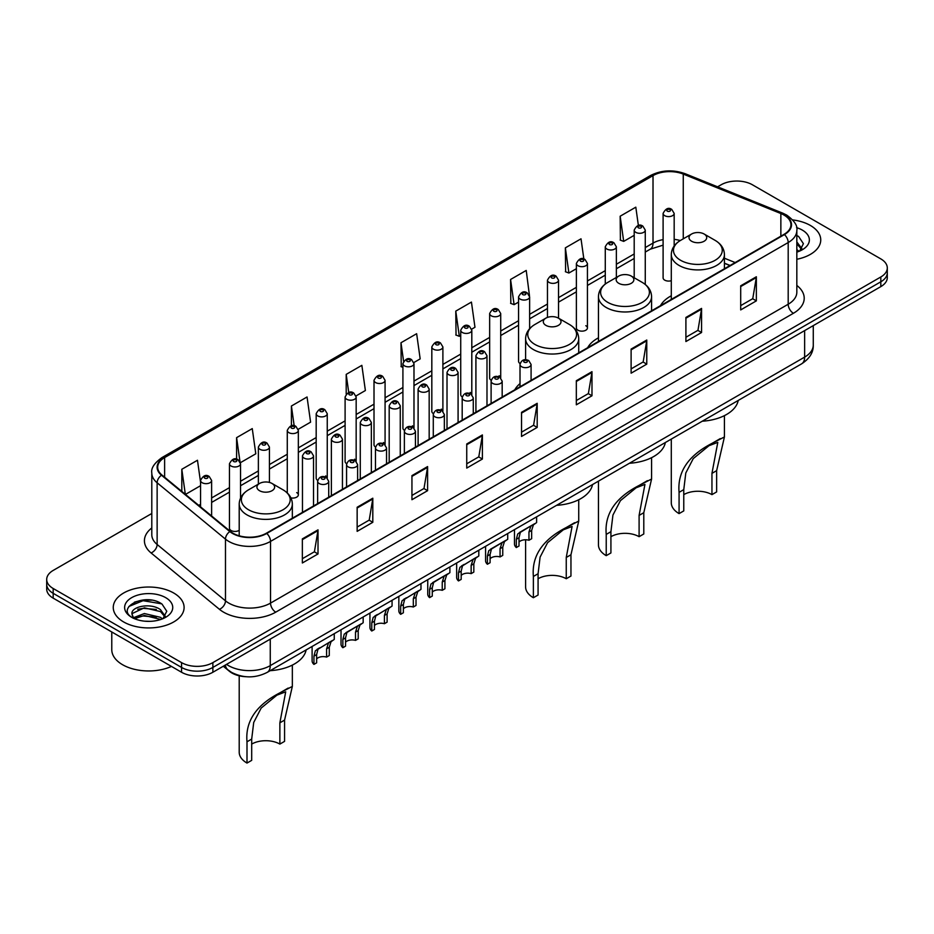 <?xml version="1.0" encoding="UTF-8"?>
<svg xmlns="http://www.w3.org/2000/svg" width="934" height="934" viewBox="0 0 934 934"><rect width="100%" height="100%" fill="white"/><g stroke="black" fill="none" stroke-linecap="round" stroke-linejoin="round"><path stroke-width="1.4" d="M520.016 383.605A39.111 22.579 0 0 0 514.809 389.77M598.449 337.839A39.111 22.579 0 0 0 587.661 347.717M671.289 295.774A39.111 22.579 0 0 0 660.501 305.651M587.439 327.951L587.439 263.481A5.534 3.199 180 0 1 584.03 266.435A5.534 3.199 180 0 1 577.994 265.735A5.534 3.199 180 0 1 576.371 263.481L576.371 327.951A5.534 3.199 0 0 0 577.994 330.216A5.534 3.199 0 0 0 584.03 330.905A5.534 3.199 0 0 0 587.439 327.951A5.534 3.199 0 0 0 585.816 325.697M529.625 328.686L529.625 296.86A5.534 3.199 180 0 1 526.204 299.814A5.534 3.199 180 0 1 520.18 299.125A5.534 3.199 180 0 1 518.557 296.86L518.557 361.341A5.534 3.199 0 0 0 520.11 363.559M500.717 377.885L500.717 313.555A5.534 3.199 180 0 1 497.297 316.509A5.534 3.199 180 0 1 491.261 315.809A5.534 3.199 180 0 1 489.649 313.555L489.649 378.025A5.534 3.199 0 0 0 491.202 380.255M470.187 392.455A5.534 3.199 0 0 1 471.798 394.58L471.81 330.239A5.534 3.199 180 0 1 468.389 333.193A5.534 3.199 180 0 1 462.353 332.504A5.534 3.199 180 0 1 460.731 330.239L460.731 394.72A5.534 3.199 0 0 0 462.295 396.938M441.268 409.15A5.534 3.199 0 0 1 442.891 411.264L442.891 346.934A5.534 3.199 180 0 1 439.482 349.888A5.534 3.199 180 0 1 433.446 349.199A5.534 3.199 180 0 1 431.823 346.934L431.823 411.404A5.534 3.199 0 0 0 433.388 413.634M412.361 425.846A5.534 3.199 0 0 1 413.984 427.959L413.984 363.63A5.534 3.199 180 0 1 410.563 366.583A5.534 3.199 180 0 1 404.539 365.883A5.534 3.199 180 0 1 402.916 363.63L402.916 428.099A5.534 3.199 0 0 0 404.469 430.317M385.077 444.654L385.077 380.313A5.534 3.199 180 0 1 381.656 383.267A5.534 3.199 180 0 1 375.631 382.578A5.534 3.199 180 0 1 374.009 380.313L374.009 444.794A5.534 3.199 0 0 0 375.561 447.012M354.546 459.224A5.534 3.199 0 0 1 356.158 461.338L356.169 397.008A5.534 3.199 180 0 1 352.748 399.962A5.534 3.199 180 0 1 346.712 399.262A5.534 3.199 180 0 1 345.101 397.008L345.101 461.478A5.534 3.199 0 0 0 346.654 463.708M325.639 475.908A5.534 3.199 0 0 1 327.25 478.033L327.25 413.704A5.534 3.199 180 0 1 323.841 416.646A5.534 3.199 180 0 1 317.805 415.957A5.534 3.199 180 0 1 316.182 413.704L316.182 478.173A5.534 3.199 0 0 0 317.747 480.391M240.528 498.126L240.528 463.766A5.534 3.199 180 0 1 237.108 466.72A5.534 3.199 180 0 1 231.083 466.031A5.534 3.199 180 0 1 229.46 463.766L229.46 528.247A5.534 3.199 0 0 0 231.083 530.5A5.534 3.199 0 0 0 239.209 530.314M674.173 245.992L674.173 213.407A5.534 3.199 180 0 1 670.752 216.361A5.534 3.199 180 0 1 664.728 215.672A5.534 3.199 180 0 1 663.105 213.407L663.105 277.877A5.534 3.199 0 0 0 664.728 280.142A5.534 3.199 0 0 0 671.289 280.69M729.944 265.56L724.422 263.33M500.706 377.885A5.534 3.199 0 0 0 499.095 375.772M385.065 444.654A5.534 3.199 0 0 0 383.454 442.529M290.906 497.869A5.534 3.199 0 0 0 298.343 494.868A5.534 3.199 0 0 0 296.72 492.603M246.027 676.718A22.136 12.784 180 0 1 229.437 671.301L223.296 666.234M151.635 600.165A29.514 17.046 0 0 0 134.356 602.22M151.798 513.49L53.18 570.429A22.136 12.784 0 0 0 46.7 579.465L46.7 589.109A22.136 12.784 0 0 0 53.18 598.145L181.558 672.258A22.136 12.784 0 0 0 212.87 672.258L880.82 286.621A22.136 12.784 0 0 0 887.3 277.585L887.3 272.763A22.136 12.784 0 0 1 880.82 281.799A22.136 12.784 0 0 0 887.3 272.763L887.3 267.941A22.136 12.784 0 0 0 880.82 258.905L752.442 184.792A22.136 12.784 0 0 0 721.13 184.792L717.604 186.823M46.7 579.465A22.136 12.784 0 0 0 53.18 588.502L181.558 662.615A22.136 12.784 0 0 0 212.87 662.615L212.87 667.436L880.82 281.799L212.87 667.436A22.136 12.784 0 0 1 181.558 667.436A22.136 12.784 0 0 0 212.87 667.436L212.87 672.258M53.18 588.502L53.18 593.323L181.558 667.436L53.18 593.323A22.136 12.784 0 0 1 46.7 584.287A22.136 12.784 0 0 0 53.18 593.323L53.18 598.145M810.373 225.456A35.422 20.455 0 0 0 792.674 219.91A35.422 20.455 0 0 1 810.373 225.456A35.422 20.455 0 0 1 820.741 239.921A35.422 20.455 0 0 0 810.373 225.456M173.724 593.02A35.422 20.455 0 0 0 135.126 588.583A35.422 20.455 0 0 0 113.259 607.485A35.422 20.455 0 0 0 123.627 621.939A35.422 20.455 0 0 0 162.236 626.375A35.422 20.455 0 0 0 184.103 607.485A35.422 20.455 0 0 0 173.724 593.02A35.422 20.455 0 0 0 135.126 588.583A35.422 20.455 0 0 0 113.259 607.485A35.422 20.455 0 0 0 123.627 621.939A35.422 20.455 0 0 0 162.236 626.375A35.422 20.455 0 0 0 184.103 607.485A35.422 20.455 0 0 0 173.724 593.02M784.011 215.065A23.619 13.636 180 0 1 790.935 224.709A23.619 13.636 180 0 1 784.011 234.352L266.353 533.221A23.619 13.636 180 0 1 230.313 531.399L161.967 475.044A23.619 13.636 180 0 1 157.694 467.222A23.619 13.636 180 0 1 164.618 457.578L653.018 175.604A23.619 13.636 180 0 1 683.256 174.086L780.859 213.536A23.619 13.636 180 0 1 784.011 215.065M784.432 214.82A24.202 13.975 0 0 0 781.198 213.256L683.595 173.806A24.202 13.975 0 0 0 652.597 175.37L164.197 457.345A24.202 13.975 0 0 0 161.489 475.243L229.822 531.586A24.202 13.975 0 0 0 266.774 533.454L784.432 234.586A24.202 13.975 0 0 0 784.432 214.82M302.359 538.883L302.359 562.98L318.015 553.944L318.015 529.847L302.359 538.883M302.359 558.707L314.419 551.749L317.957 530.64A5.908 3.409 -120 0 0 318.015 529.847M314.314 551.807L318.015 553.944M357.15 507.244L357.15 531.353L372.806 522.304L372.806 498.207L357.15 507.244M357.15 527.068L369.21 520.11L372.748 499.013A5.908 3.409 -120 0 0 372.806 498.207M369.105 520.168L372.806 522.304M411.941 475.616L411.941 499.713L427.597 490.677L427.597 466.568L411.941 475.616M411.941 495.44L424.001 488.482L427.538 467.374A5.908 3.409 -120 0 0 427.597 466.568M423.896 488.54L427.597 490.677M466.743 443.977L466.743 468.086L482.399 459.038L482.399 434.94L466.743 443.977M466.743 463.801L478.792 456.843L482.329 435.734A5.908 3.409 -120 0 0 482.399 434.94M478.687 456.901L482.399 459.038M740.697 285.804L740.697 309.913L756.353 300.865L756.353 276.768L740.697 285.804M740.697 305.628L752.757 298.67L756.295 277.573A5.908 3.409 -120 0 0 756.353 276.768M752.652 298.728L756.353 300.865M685.906 317.443L685.906 341.54L701.562 332.504L701.562 308.407L685.906 317.443M685.906 337.267L697.967 330.309L701.504 309.201A5.908 3.409 -120 0 0 701.562 308.407M697.861 330.367L701.562 332.504M631.115 349.071L631.115 373.18L646.772 364.143L646.772 340.034L631.115 349.071M631.115 368.895L643.176 361.937L646.713 340.84A5.908 3.409 -120 0 0 646.772 340.034M643.071 361.995L646.772 364.143M576.325 380.71L576.325 404.807L591.981 395.771L591.981 371.674L576.325 380.71M576.325 400.534L588.385 393.576L591.911 372.468A5.908 3.409 -120 0 0 591.981 371.674M588.28 393.634L591.981 395.771M521.534 412.338L521.534 436.447L537.19 427.41L537.19 403.301L521.534 412.338M521.534 432.173L533.594 425.203L537.12 404.107A5.908 3.409 -120 0 0 537.19 403.301M533.489 425.274L537.19 427.41M796.83 259.267A35.422 20.455 0 0 0 820.741 239.921A35.422 20.455 0 0 1 796.83 259.267M212.87 662.615L880.82 276.978A22.136 12.784 0 0 0 887.3 267.941M298.215 429.313L310.59 422.156L307.053 396.973L291.408 406.021L291.408 425.776M240.388 462.692L255.799 453.796L252.262 428.613L236.606 437.649L236.606 459.213M200.553 482.166L197.471 460.252L181.815 469.288L181.815 491.412M471.67 329.165L474.974 327.262L471.437 302.079L455.78 311.115L456.037 335.072M529.485 295.786L526.227 270.44L510.571 279.476L510.828 303.433M583.855 259.01L581.018 238.812L565.362 247.849L565.619 271.806M638.377 225.479L635.809 207.173L620.164 216.209L620.409 240.166M356.029 395.934L365.381 390.529L361.855 365.346L346.199 374.382L346.199 394.113M413.844 362.544L420.172 358.889L416.646 333.707L400.99 342.743L401.235 366.7M402.916 367.331L400.99 366.607M400.99 342.743L403.593 361.295M455.78 311.115L459.318 336.298L460.731 335.481M459.318 336.298L455.78 334.979M510.571 279.476L514.109 304.659L518.557 302.091M514.109 304.659L510.571 303.34M565.362 247.849L568.899 273.032L576.371 268.712M568.899 273.032L565.362 271.712M620.164 216.209L623.69 241.392L634.198 235.333M623.69 241.392L620.164 240.073M346.199 374.382L348.744 392.525M291.408 406.021L294.175 425.776M236.606 437.649L239.98 461.665M185.457 494.413L200.553 485.692M181.815 469.288L185.329 494.308M796.83 249.576L799.072 251.328M796.83 251.491L797.473 251.911M796.83 241.918L801.909 248.724M796.83 243.832L801.535 249.226M796.83 252.122A24.062 13.893 0 0 0 802.329 249.74A24.062 13.893 0 0 0 802.329 230.103A24.062 13.893 0 0 0 796.562 227.639M799.632 251.083L803.403 243.681L798.64 236.5M796.83 235.602L798.313 236.279M671.289 439.097L671.289 502.761A26.572 15.341 0 0 0 679.076 513.607L679.076 492.335C677.255 471.892 688.276 455.547 712.14 443.3L724.422 436.96L716.647 470.643L716.647 491.914L711.953 494.623A19.929 11.5 0 0 0 683.77 494.623M711.953 494.623L711.953 473.363L717.791 442.366L708.988 445.705L693.25 458.606L685.789 473.013L683.77 489.626L683.77 510.898L679.076 513.607M691.604 241.241A8.861 5.114 0 0 0 704.119 241.241A8.861 5.114 0 0 0 704.119 234.014L715.117 240.365A24.401 14.092 0 0 1 715.117 260.294A24.401 14.092 0 0 1 680.606 260.294A24.401 14.092 0 0 1 680.606 240.365C674.593 243.937 671.488 248.678 671.289 254.585A26.572 15.341 0 0 0 679.076 265.431A26.572 15.341 0 0 0 708.03 268.758A26.572 15.341 0 0 0 724.422 254.585C724.235 248.678 721.13 243.937 715.117 240.365L704.119 234.014A8.861 5.114 0 0 0 691.604 234.014A8.861 5.114 0 0 0 691.604 241.241M702.263 421.211A40.594 23.432 0 0 0 738.21 400.452M720.266 438.606L712.14 443.3L720.266 438.606M598.449 481.15L598.449 544.814A26.572 15.341 0 0 0 606.224 555.66L606.224 534.4C604.403 513.957 615.424 497.612 639.288 485.353L651.582 479.025L643.795 512.708L643.795 533.968L639.101 536.688A19.929 11.5 0 0 0 610.918 536.688M639.101 536.688L639.101 515.416L644.939 484.419L636.147 487.77L620.409 500.671L612.938 515.066L610.918 531.691L610.918 552.951L606.224 555.66M618.752 283.306A8.861 5.114 0 0 0 631.279 283.306A8.861 5.114 0 0 0 631.279 276.079L642.265 282.418A24.401 14.092 0 0 1 642.265 302.347A24.401 14.092 0 0 1 607.754 302.347A24.401 14.092 0 0 1 607.754 282.418C601.741 285.991 598.636 290.731 598.449 296.65A26.572 15.341 0 0 0 606.224 307.496A26.572 15.341 0 0 0 635.178 310.812A26.572 15.341 0 0 0 651.582 296.65C651.383 290.731 648.278 285.991 642.265 282.418L631.279 276.079A8.861 5.114 0 0 0 618.752 276.079A8.861 5.114 0 0 0 618.752 283.306M629.423 463.264A40.594 23.432 0 0 0 665.358 442.518M647.414 480.66L639.288 485.353L647.414 480.66M525.597 539.77L525.597 586.879A26.572 15.341 0 0 0 533.372 597.725L533.372 576.453C531.563 556.01 542.584 539.665 566.436 527.418L578.73 521.079L570.954 554.761L570.954 576.033L566.249 578.741A19.929 11.5 0 0 0 538.077 578.741M566.249 578.741L566.249 557.47L572.087 526.472L563.295 529.823L547.558 542.724L540.097 557.119L538.077 573.745L538.077 595.016L533.372 597.725M545.9 325.359A8.861 5.114 0 0 0 558.427 325.359A8.861 5.114 0 0 0 558.427 318.132L569.425 324.483A24.401 14.092 0 0 1 569.425 344.413A24.401 14.092 0 0 1 534.902 344.413A24.401 14.092 0 0 1 534.902 324.483C528.901 328.056 525.795 332.796 525.597 338.703A26.572 15.341 0 0 0 533.372 349.549A26.572 15.341 0 0 0 562.326 352.877A26.572 15.341 0 0 0 578.73 338.703C578.531 332.796 575.437 328.056 569.425 324.483L558.427 318.132A8.861 5.114 0 0 0 545.9 318.132A8.861 5.114 0 0 0 545.9 325.359M556.571 505.329A40.594 23.432 0 0 0 592.518 484.571M574.573 522.725L566.436 527.418L574.573 522.725M239.209 675.807L239.209 752.22A26.572 15.341 0 0 0 246.996 763.066L246.996 741.794C245.175 721.352 256.196 705.007 280.06 692.759L292.342 686.42L284.566 720.102L284.566 741.374L279.873 744.083A19.929 11.5 0 0 0 251.69 744.083M279.873 744.083L279.873 722.823L285.711 691.814L276.908 695.165L261.17 708.065L253.709 722.472L251.69 739.086L251.69 760.358L246.996 763.066M259.524 490.7A8.861 5.114 0 0 0 272.039 490.7A8.861 5.114 0 0 0 272.039 483.473L283.037 489.825A24.401 14.092 0 0 1 283.037 509.754A24.401 14.092 0 0 1 248.526 509.754A24.401 14.092 0 0 1 248.526 489.825C242.513 493.397 239.408 498.137 239.209 504.045A26.572 15.341 0 0 0 246.996 514.891A26.572 15.341 0 0 0 275.95 518.218A26.572 15.341 0 0 0 292.342 504.045C292.155 498.137 289.05 493.397 283.037 489.825L272.039 483.473A8.861 5.114 0 0 0 259.524 483.473A8.861 5.114 0 0 0 259.524 490.7M270.183 670.67A40.594 23.432 0 0 0 306.13 649.912M288.186 688.066L280.06 692.759L288.186 688.066M111.776 631.968L111.776 649.667A36.905 21.307 0 0 0 122.587 664.728A36.905 21.307 0 0 0 171.447 666.421M144.653 621.18L150.269 621.344M133.62 617.643L144.361 613.545L160.473 617.316L162.434 618.88M134.601 618.682L144.361 615.459L160.835 619.476M133.784 618.39L132.056 614.35A16.684 9.632 0 0 0 134.753 618.81M165.271 616.288L160.473 609.668C150.467 602.196 129.861 606.808 132.056 614.35L131.998 613.615M132.103 614.584L132.57 613.346L144.361 607.812L160.473 611.572L164.886 616.779M162.995 618.647L166.766 611.245L162.002 604.064C145.12 591.923 115.115 607.917 132.441 617.724L133.293 618.25M165.692 597.655A24.062 13.893 0 0 0 131.671 597.655A24.062 13.893 0 0 0 131.671 617.304A24.062 13.893 0 0 0 165.692 617.304A24.062 13.893 0 0 0 165.692 597.655M128.915 606.47L143.054 600.679L161.675 603.843M137.742 609.295L143.054 608.326L156.34 609.47M137.742 616.942L143.054 615.985L156.34 617.117M519.012 542.059A7.379 4.261 180 0 1 528.959 540.261L528.959 531.995L530.769 526.402L532.041 525.223L522.036 530.991L520.331 532.438L519.012 537.739L519.012 546.005L516.315 547.558A11.068 6.386 180 0 1 514.482 544.032L514.482 529.625M516.315 547.558L516.315 539.292L517.728 533.944L532.929 524.71M536.618 516.841L536.618 522.573L533.372 524.896L531.656 530.442L531.656 538.708L528.959 540.261M519.362 532.543L522.036 530.991L519.362 532.543M490.093 558.754A7.379 4.261 180 0 1 500.052 556.944L500.052 548.678L501.862 543.098L503.134 541.907L493.129 547.686L491.424 549.122L490.093 554.434L490.093 562.7L487.408 564.253A11.068 6.386 180 0 1 485.575 560.727L485.575 546.32M487.408 564.253L487.408 555.987L488.809 550.628L504.021 541.405M507.711 533.536L507.711 539.268L504.465 541.592L502.749 547.126L502.749 555.391L500.052 556.944M490.443 549.239L493.129 547.686L490.443 549.239M461.186 575.449A7.379 4.261 180 0 1 471.145 573.639L471.145 565.374L472.954 559.793L474.227 558.602L462.517 565.817L461.186 571.118L461.186 579.384L458.501 580.936A11.068 6.386 180 0 1 456.656 577.41L456.656 563.004M458.501 580.936L458.501 572.67L459.902 567.323L475.114 558.088M478.803 550.231L478.803 555.963L475.558 558.287L473.83 563.821L473.83 572.087L471.145 573.639M461.536 565.922L464.221 564.381L461.536 565.922M432.279 592.133A7.379 4.261 180 0 1 442.237 590.323L442.237 582.069L444.035 576.476L445.308 575.297L435.314 581.065L433.598 582.501L432.279 587.813L432.279 596.079L429.582 597.632A11.068 6.386 180 0 1 427.749 594.106L427.749 579.699M429.582 597.632L429.582 589.366L430.994 584.007L446.195 574.784M449.896 566.915L449.896 572.647L446.65 574.97L444.923 580.504L444.923 588.77L442.237 590.323M432.629 582.618L435.314 581.065L432.629 582.618M403.371 608.828A7.379 4.261 180 0 1 413.318 607.018L413.318 598.752L415.128 593.172L416.401 591.981L404.691 599.196L403.371 604.508L403.371 612.762L400.674 614.327A11.068 6.386 180 0 1 398.841 610.801L398.841 596.394M400.674 614.327L400.674 606.061L402.087 600.702L417.288 591.467M420.977 583.61L420.977 589.342L417.743 591.666L416.015 597.2L416.015 605.466L413.318 607.018M403.721 599.313L406.407 597.76L403.721 599.313M374.452 625.523A7.379 4.261 180 0 1 384.411 623.714L384.411 615.448L386.221 609.867L387.493 608.676L375.783 615.891L374.452 621.192L374.452 629.458L371.767 631.01A11.068 6.386 180 0 1 369.934 627.485L369.934 613.078M371.767 631.01L371.767 622.745L373.18 617.397L388.381 608.162M392.07 600.293L392.07 606.038L388.824 608.361L387.108 613.895L387.108 622.161L384.411 623.714M374.814 615.996L377.488 614.455L374.814 615.996M345.545 642.207A7.379 4.261 180 0 1 355.504 640.397L355.504 632.131L357.313 626.551L358.586 625.371L348.58 631.139L346.876 632.575L345.545 637.887L345.545 646.153L342.86 647.706A11.068 6.386 180 0 1 341.027 644.18L341.027 629.773M342.86 647.706L342.86 639.44L344.261 634.081L359.473 624.858M363.163 616.989L363.163 622.721L359.917 625.044L358.201 630.578L358.201 638.844L355.504 640.397M345.895 632.692L348.58 631.139L345.895 632.692M316.638 658.902A7.379 4.261 180 0 1 326.596 657.092L326.596 648.826L328.406 643.246L329.679 642.055L317.969 649.27L316.638 654.571L316.638 662.836L313.952 664.389A11.068 6.386 180 0 1 312.108 660.875L312.108 646.468M313.952 664.389L313.952 656.135L315.353 650.776L330.566 641.541M334.255 633.684L334.255 639.416L331.01 641.74L329.282 647.274L329.282 655.54L326.596 657.092M316.988 649.387L319.673 647.834L316.988 649.387M226.542 664.366A29.514 17.046 0 0 0 228.526 665.627A29.514 17.046 0 0 0 270.265 665.627L804.629 357.115A29.514 17.046 0 0 0 813.269 345.066C813.491 352.398 809.591 358.668 801.57 363.875L267.206 672.387A14.757 8.523 60 0 0 270.265 665.627L270.265 639.113M804.629 330.601L804.629 357.115A14.757 8.523 60 0 1 801.57 363.875M225.339 665.055A14.757 9.877 129.5 0 0 227.919 669.853L223.436 666.152M880.82 286.621L880.82 276.978M181.558 672.258L181.558 662.615M796.83 285.442A36.905 21.307 180 0 1 793.41 313.287L275.752 612.155A7.379 4.261 60 0 1 270.533 603.107L788.191 304.239A29.514 17.046 0 0 0 796.83 292.19L796.83 230.488A29.514 17.046 180 0 1 788.191 242.536A7.379 4.261 -120 0 0 784.432 234.586M275.752 612.155A36.905 21.307 180 0 1 223.565 612.155A36.905 21.307 180 0 1 219.432 609.307L151.086 552.951A36.905 21.307 180 0 1 151.798 527.955M228.783 603.107A29.514 17.046 0 0 0 270.533 603.107L270.533 541.405A29.514 17.046 180 0 1 225.479 539.14L157.134 482.785A29.514 17.046 180 0 1 151.798 473.013L151.798 534.715A29.514 17.046 0 0 0 157.134 544.487L225.479 600.842A29.514 17.046 0 0 0 228.783 603.107M796.83 230.488C797.823 225.876 794.425 220.739 786.661 215.065L782.785 213.174A7.379 3.456 112 0 0 781.198 213.256M782.785 213.174L685.182 173.724C672.959 169.393 661.354 170.023 650.368 175.604A7.379 4.261 60 0 1 652.597 175.37M164.197 457.345A7.379 4.261 -120 0 0 161.967 457.578C154.308 463.089 150.911 468.226 151.798 473.013M161.489 475.243A7.379 4.939 129.5 0 0 157.134 482.785L157.134 544.487A7.379 4.939 -50.5 0 1 151.086 552.951M685.182 173.724A7.379 3.456 112 0 0 683.595 173.806M229.822 531.586A7.379 4.939 129.5 0 0 225.479 539.14L225.479 600.842A7.379 4.939 -50.5 0 1 219.432 609.307M266.774 533.454A7.379 4.261 60 0 1 270.533 541.405L788.191 242.536L788.191 304.239A7.379 4.261 60 0 0 793.41 313.287M164.618 457.578L164.618 477.227M780.859 213.536L780.859 236.162M683.256 174.086L683.256 238.824M735.163 262.547L724.422 258.216M680.291 240.552A23.619 13.636 0 0 0 674.173 239.349M663.105 239.653A23.619 13.636 0 0 0 653.018 243.097L645.266 247.568M653.018 175.604L653.018 243.097A13.286 7.67 60 0 1 650.262 249.18L645.266 252.063M634.198 253.966L616.358 264.264M605.279 270.65L587.439 280.959M576.371 287.345L558.532 297.642M547.464 304.04L529.625 314.338M518.557 320.724L500.717 331.021M489.649 337.419L471.81 347.717M460.731 354.103L442.891 364.412M431.823 370.798L413.984 381.095M402.916 387.493L385.077 397.791M374.009 404.177L356.169 414.486M345.101 420.872L327.25 431.169M316.182 437.567L298.343 447.865M287.275 454.251L269.436 464.548M258.368 470.946L240.528 481.243M229.46 487.63L211.621 497.939M200.553 504.325L198.744 505.364M521.534 413.108L537.12 404.107M576.325 381.469L591.911 372.468M631.115 349.841L646.713 340.84M685.906 318.202L701.504 309.201M740.697 286.575L756.295 277.573M466.743 444.736L482.329 435.734M411.941 476.375L427.538 467.374M357.15 508.014L372.748 499.013M302.359 539.642L317.957 530.64M683.77 489.626L679.076 492.335M716.647 470.643L711.953 473.363M610.918 531.691L606.224 534.4M643.795 512.708L639.101 515.416M538.077 573.745L533.372 576.453M570.954 554.761L566.249 557.47M251.69 739.086L246.996 741.794M284.566 720.102L279.873 722.823M521.639 366.723A5.534 3.199 180 0 1 520.016 364.47C521.429 359.929 524.324 358.609 528.702 360.524L531.084 364.47A5.534 3.199 180 0 1 527.663 367.424A5.534 3.199 180 0 1 521.639 366.723M526.858 360.699A1.845 1.062 0 0 0 524.243 360.699A1.845 1.062 0 0 0 524.243 362.205A1.845 1.062 0 0 0 526.858 362.205A1.845 1.062 0 0 0 526.858 360.699M532.041 525.223L534.727 523.67M528.959 531.995L531.656 530.442M516.315 539.292L519.012 537.739M492.732 383.419A5.534 3.199 180 0 1 491.109 381.165C492.522 376.624 495.417 375.305 499.795 377.208L502.177 381.165A5.534 3.199 180 0 1 498.756 384.108A5.534 3.199 180 0 1 492.732 383.419M497.95 377.394A1.845 1.062 0 0 0 495.335 377.394A1.845 1.062 0 0 0 495.335 378.9A1.845 1.062 0 0 0 497.95 378.9A1.845 1.062 0 0 0 497.95 377.394M503.134 541.907L505.819 540.366M500.052 548.678L502.749 547.126M487.408 555.987L490.093 554.434M463.813 400.114A5.534 3.199 180 0 1 462.19 397.849C463.614 393.307 466.51 391.988 470.876 393.903L473.269 397.849A5.534 3.199 180 0 1 469.849 400.803A5.534 3.199 180 0 1 463.813 400.114M469.031 394.09A1.845 1.062 0 0 0 466.428 394.09A1.845 1.062 0 0 0 466.428 395.596A1.845 1.062 0 0 0 469.031 395.596A1.845 1.062 0 0 0 469.031 394.09M474.227 558.602L476.9 557.049M471.145 565.374L473.83 563.821M458.501 572.67L461.186 571.118M434.905 416.798A5.534 3.199 180 0 1 433.283 414.544C434.695 410.003 437.591 408.683 441.969 410.598L444.351 414.544A5.534 3.199 180 0 1 440.941 417.498A5.534 3.199 180 0 1 434.905 416.798M440.124 410.773A1.845 1.062 0 0 0 437.521 410.773A1.845 1.062 0 0 0 437.521 412.279A1.845 1.062 0 0 0 440.124 412.279A1.845 1.062 0 0 0 440.124 410.773M445.308 575.297L447.993 573.745M442.237 582.069L444.923 580.504M429.582 589.366L432.279 587.813M405.998 433.493A5.534 3.199 180 0 1 404.375 431.228C405.788 426.686 408.683 425.379 413.062 427.282L415.443 431.228A5.534 3.199 180 0 1 412.034 434.182A5.534 3.199 180 0 1 405.998 433.493M411.217 427.468A1.845 1.062 0 0 0 408.602 427.468A1.845 1.062 0 0 0 408.602 428.975A1.845 1.062 0 0 0 411.217 428.975A1.845 1.062 0 0 0 411.217 427.468M416.401 591.981L419.086 590.44M413.318 598.752L416.015 597.2M400.674 606.061L403.371 604.508M377.091 450.188A5.534 3.199 180 0 1 375.468 447.923C376.881 443.381 379.776 442.062 384.154 443.977L386.536 447.923A5.534 3.199 180 0 1 383.115 450.877A5.534 3.199 180 0 1 377.091 450.188M382.31 444.152A1.845 1.062 0 0 0 379.694 444.152A1.845 1.062 0 0 0 379.694 445.658A1.845 1.062 0 0 0 382.31 445.658A1.845 1.062 0 0 0 382.31 444.152M387.493 608.676L390.178 607.123M384.411 615.448L387.108 613.895M371.767 622.745L374.452 621.192M348.184 466.872A5.534 3.199 180 0 1 346.561 464.618C347.973 460.077 350.869 458.757 355.247 460.66L357.629 464.618A5.534 3.199 180 0 1 354.208 467.572A5.534 3.199 180 0 1 348.184 466.872M353.402 460.847A1.845 1.062 0 0 0 350.787 460.847A1.845 1.062 0 0 0 350.787 462.353A1.845 1.062 0 0 0 353.402 462.353A1.845 1.062 0 0 0 353.402 460.847M358.586 625.371L361.271 623.819M355.504 632.131L358.201 630.578M342.86 639.44L345.545 637.887M319.265 483.567A5.534 3.199 180 0 1 317.642 481.302C319.066 476.76 321.961 475.453 326.328 477.356L328.721 481.302A5.534 3.199 180 0 1 325.301 484.256A5.534 3.199 180 0 1 319.265 483.567M324.483 477.543A1.845 1.062 0 0 0 321.88 477.543A1.845 1.062 0 0 0 321.88 479.049A1.845 1.062 0 0 0 324.483 479.049A1.845 1.062 0 0 0 324.483 477.543M329.679 642.055L332.352 640.514M326.596 648.826L329.282 647.274M313.952 656.135L316.638 654.571M486.988 405.835L486.988 355.702A5.534 3.199 180 0 1 483.578 358.656A5.534 3.199 180 0 1 477.543 357.967A5.534 3.199 180 0 1 475.92 355.702L475.92 412.221M480.146 353.437A1.845 1.062 0 0 0 482.761 353.437A1.845 1.062 0 0 0 482.761 351.931A1.845 1.062 0 0 0 480.146 351.931A1.845 1.062 0 0 0 480.146 353.437M458.08 422.518L458.08 372.397A5.534 3.199 180 0 1 454.66 375.34A5.534 3.199 180 0 1 448.635 374.651A5.534 3.199 180 0 1 447.012 372.397L447.012 428.916M451.239 370.133A1.845 1.062 0 0 0 453.854 370.133A1.845 1.062 0 0 0 453.854 368.626A1.845 1.062 0 0 0 451.239 368.626A1.845 1.062 0 0 0 451.239 370.133M429.173 439.213L429.173 389.081A5.534 3.199 180 0 1 425.752 392.035A5.534 3.199 180 0 1 419.716 391.346A5.534 3.199 180 0 1 418.105 389.081L418.105 445.6M422.331 386.828A1.845 1.062 0 0 0 424.935 386.828A1.845 1.062 0 0 0 424.935 385.322A1.845 1.062 0 0 0 422.331 385.322A1.845 1.062 0 0 0 422.331 386.828M400.266 455.909L400.266 405.776A5.534 3.199 180 0 1 396.845 408.73A5.534 3.199 180 0 1 390.809 408.03A5.534 3.199 180 0 1 389.186 405.776L389.186 462.295M393.424 403.511A1.845 1.062 0 0 0 396.028 403.511A1.845 1.062 0 0 0 396.028 402.005A1.845 1.062 0 0 0 393.424 402.005A1.845 1.062 0 0 0 393.424 403.511M371.347 472.592L371.347 422.46A5.534 3.199 180 0 1 367.938 425.414A5.534 3.199 180 0 1 361.902 424.725A5.534 3.199 180 0 1 360.279 422.46L360.279 478.99M364.517 420.207A1.845 1.062 0 0 0 367.12 420.207A1.845 1.062 0 0 0 367.12 418.701A1.845 1.062 0 0 0 364.517 418.701A1.845 1.062 0 0 0 364.517 420.207M342.439 489.288L342.439 439.155A5.534 3.199 180 0 1 339.03 442.109A5.534 3.199 180 0 1 332.994 441.42A5.534 3.199 180 0 1 331.372 439.155L331.372 495.674M335.598 436.902A1.845 1.062 0 0 0 338.213 436.902A1.845 1.062 0 0 0 338.213 435.396A1.845 1.062 0 0 0 335.598 435.396A1.845 1.062 0 0 0 335.598 436.902M313.532 505.983L313.532 455.85A5.534 3.199 180 0 1 310.111 458.804A5.534 3.199 180 0 1 304.087 458.104A5.534 3.199 180 0 1 302.464 455.85L302.464 512.369M306.691 453.585A1.845 1.062 0 0 0 309.306 453.585A1.845 1.062 0 0 0 309.306 452.079A1.845 1.062 0 0 0 306.691 452.079A1.845 1.062 0 0 0 306.691 453.585M667.331 211.154A1.845 1.062 0 0 0 669.947 211.154A1.845 1.062 0 0 0 669.947 209.636A1.845 1.062 0 0 0 667.331 209.636A1.845 1.062 0 0 0 667.331 211.154M645.266 284.461L645.266 230.103A5.534 3.199 180 0 1 641.845 233.056A5.534 3.199 180 0 1 635.809 232.356A5.534 3.199 180 0 1 634.198 230.103L634.198 277.76M638.424 227.838A1.845 1.062 0 0 0 641.028 227.838A1.845 1.062 0 0 0 641.028 226.332A1.845 1.062 0 0 0 638.424 226.332A1.845 1.062 0 0 0 638.424 227.838M616.358 277.456L616.358 246.786A5.534 3.199 180 0 1 612.938 249.74A5.534 3.199 180 0 1 606.902 249.051A5.534 3.199 180 0 1 605.279 246.786L605.279 284.053M609.517 244.533A1.845 1.062 0 0 0 612.12 244.533A1.845 1.062 0 0 0 612.12 243.027A1.845 1.062 0 0 0 609.517 243.027A1.845 1.062 0 0 0 609.517 244.533M580.598 261.216A1.845 1.062 0 0 0 583.213 261.216A1.845 1.062 0 0 0 583.213 259.71A1.845 1.062 0 0 0 580.598 259.71A1.845 1.062 0 0 0 580.598 261.216M558.532 318.19L558.532 280.177A5.534 3.199 180 0 1 555.111 283.119A5.534 3.199 180 0 1 549.087 282.43A5.534 3.199 180 0 1 547.464 280.177L547.464 317.42M551.69 277.912A1.845 1.062 0 0 0 554.306 277.912A1.845 1.062 0 0 0 554.306 276.406A1.845 1.062 0 0 0 551.69 276.406A1.845 1.062 0 0 0 551.69 277.912M522.783 294.607A1.845 1.062 0 0 0 525.398 294.607A1.845 1.062 0 0 0 525.398 293.101A1.845 1.062 0 0 0 522.783 293.101A1.845 1.062 0 0 0 522.783 294.607M493.876 311.291A1.845 1.062 0 0 0 496.479 311.291A1.845 1.062 0 0 0 496.479 309.784A1.845 1.062 0 0 0 493.876 309.784A1.845 1.062 0 0 0 493.876 311.291M464.969 327.986A1.845 1.062 0 0 0 467.572 327.986A1.845 1.062 0 0 0 467.572 326.48A1.845 1.062 0 0 0 464.969 326.48A1.845 1.062 0 0 0 464.969 327.986M436.05 344.669A1.845 1.062 0 0 0 438.665 344.669A1.845 1.062 0 0 0 438.665 343.163A1.845 1.062 0 0 0 436.05 343.163A1.845 1.062 0 0 0 436.05 344.669M407.142 361.365A1.845 1.062 0 0 0 409.757 361.365A1.845 1.062 0 0 0 409.757 359.859A1.845 1.062 0 0 0 407.142 359.859A1.845 1.062 0 0 0 407.142 361.365M378.235 378.06A1.845 1.062 0 0 0 380.85 378.06A1.845 1.062 0 0 0 380.85 376.554A1.845 1.062 0 0 0 378.235 376.554A1.845 1.062 0 0 0 378.235 378.06M349.328 394.743A1.845 1.062 0 0 0 351.931 394.743A1.845 1.062 0 0 0 351.931 393.237A1.845 1.062 0 0 0 349.328 393.237A1.845 1.062 0 0 0 349.328 394.743M320.42 411.439A1.845 1.062 0 0 0 323.024 411.439A1.845 1.062 0 0 0 323.024 409.933A1.845 1.062 0 0 0 320.42 409.933A1.845 1.062 0 0 0 320.42 411.439M298.343 494.868L298.343 430.387A5.534 3.199 180 0 1 294.934 433.341A5.534 3.199 180 0 1 288.898 432.652A5.534 3.199 180 0 1 287.275 430.387L287.275 492.954M291.501 428.134A1.845 1.062 0 0 0 294.117 428.134A1.845 1.062 0 0 0 294.117 426.628A1.845 1.062 0 0 0 291.501 426.628A1.845 1.062 0 0 0 291.501 428.134M269.436 482.434L269.436 447.082A5.534 3.199 180 0 1 266.015 450.036A5.534 3.199 180 0 1 259.991 449.336A5.534 3.199 180 0 1 258.368 447.082L258.368 484.139M262.594 444.817A1.845 1.062 0 0 0 265.209 444.817A1.845 1.062 0 0 0 265.209 443.311A1.845 1.062 0 0 0 262.594 443.311A1.845 1.062 0 0 0 262.594 444.817M233.687 461.513A1.845 1.062 0 0 0 236.302 461.513A1.845 1.062 0 0 0 236.302 460.007A1.845 1.062 0 0 0 233.687 460.007A1.845 1.062 0 0 0 233.687 461.513M211.621 515.977L211.621 480.461A5.534 3.199 180 0 1 208.2 483.415A5.534 3.199 180 0 1 202.164 482.726A5.534 3.199 180 0 1 200.553 480.461L200.553 506.858M204.78 478.196A1.845 1.062 0 0 0 207.383 478.196A1.845 1.062 0 0 0 207.383 476.69A1.845 1.062 0 0 0 204.78 476.69A1.845 1.062 0 0 0 204.78 478.196M267.206 672.387C255.332 678.353 243.459 678.353 231.574 672.387L227.919 669.853M813.269 345.066L813.269 325.616M650.368 175.604L161.967 457.578M674.955 244.988L674.173 244.918M663.105 245.152L650.262 249.18M634.198 258.461L616.358 268.758M605.279 275.145L587.439 285.442M576.371 291.84L558.532 302.137M547.464 308.524L529.625 318.833M518.557 325.219L500.717 335.516M489.649 341.914L471.81 352.211M460.731 358.598L442.891 368.895M431.823 375.293L413.984 385.59M402.916 391.988L385.077 402.285M374.009 408.672L356.169 418.969M345.101 425.367L327.25 435.664M316.182 442.051L298.343 452.36M287.275 458.746L269.436 469.043M258.368 475.441L240.528 485.738M229.46 492.125L211.621 502.422M730.108 265.466L724.422 263.178M724.422 436.96L724.422 415.63M724.422 268.747L724.422 254.585M671.289 299.429L671.289 254.585M691.604 234.014L680.606 240.365M651.582 479.025L651.582 457.683M651.582 310.812L651.582 296.65M598.449 341.482L598.449 296.65M618.752 276.079L607.754 282.418M578.73 521.079L578.73 499.748M578.73 352.865L578.73 338.703M525.597 359.718L525.597 338.703M545.9 318.132L534.902 324.483M292.342 686.42L292.342 665.09M292.342 518.207L292.342 504.045M239.209 535.801L239.209 504.045M259.524 483.473L248.526 489.825M520.016 386.769L520.016 364.47M531.084 380.372L531.084 364.47M491.109 403.453L491.109 381.165M502.177 397.067L502.177 381.165M462.19 420.148L462.19 397.849M473.269 413.762L473.269 397.849M433.283 436.843L433.283 414.544M444.351 430.446L444.351 414.544M404.375 453.527L404.375 431.228M415.443 447.141L415.443 431.228M375.468 470.222L375.468 447.923M386.536 463.824L386.536 447.923M346.561 486.906L346.561 464.618M357.629 480.52L357.629 464.618M317.642 503.601L317.642 481.302M328.721 497.215L328.721 481.302M486.988 355.702L484.606 351.756C481.395 349.433 478.5 350.752 475.92 355.702M458.08 372.397L455.699 368.44C452.488 366.128 449.593 367.447 447.012 372.397M429.173 389.081L426.78 385.135C423.569 382.812 420.685 384.131 418.105 389.081M400.266 405.776L397.872 401.83C394.662 399.507 391.766 400.826 389.186 405.776M371.347 422.46L368.965 418.514C365.754 416.202 362.859 417.51 360.279 422.46M342.439 439.155L340.058 435.209C336.847 432.886 333.952 434.205 331.372 439.155M313.532 455.85L311.15 451.893C307.94 449.581 305.044 450.9 302.464 455.85M674.173 213.407L671.791 209.461C668.581 207.138 665.685 208.457 663.105 213.407M645.266 230.103L642.872 226.145C639.662 223.833 636.766 225.152 634.198 230.103M616.358 246.786L613.965 242.84C610.754 240.528 607.859 241.836 605.279 246.786M587.439 263.481L585.058 259.535C581.847 257.212 578.952 258.531 576.371 263.481M558.532 280.177L556.15 276.219C552.94 273.907 550.044 275.215 547.464 280.177M529.625 296.86L527.243 292.914C524.032 290.591 521.137 291.91 518.557 296.86M500.717 313.555L498.324 309.609C495.113 307.286 492.218 308.605 489.649 313.555M471.81 330.239L469.417 326.293C466.206 323.981 463.311 325.289 460.731 330.239M442.891 346.934L440.509 342.988C437.299 340.665 434.403 341.984 431.823 346.934M413.984 363.63L411.602 359.672C408.392 357.36 405.496 358.679 402.916 363.63M385.077 380.313L382.695 376.367C379.484 374.044 376.589 375.363 374.009 380.313M356.169 397.008L353.776 393.062C350.565 390.739 347.67 392.058 345.101 397.008M327.25 413.704L324.869 409.746C321.658 407.434 318.763 408.742 316.182 413.704M298.343 430.387L295.961 426.441C292.751 424.118 289.855 425.437 287.275 430.387M269.436 447.082L267.054 443.136C263.843 440.813 260.948 442.132 258.368 447.082M240.528 463.766L238.147 459.82C234.936 457.508 232.041 458.816 229.46 463.766M211.621 480.461L209.228 476.515C206.017 474.192 203.122 475.511 200.553 480.461"/></g></svg>
